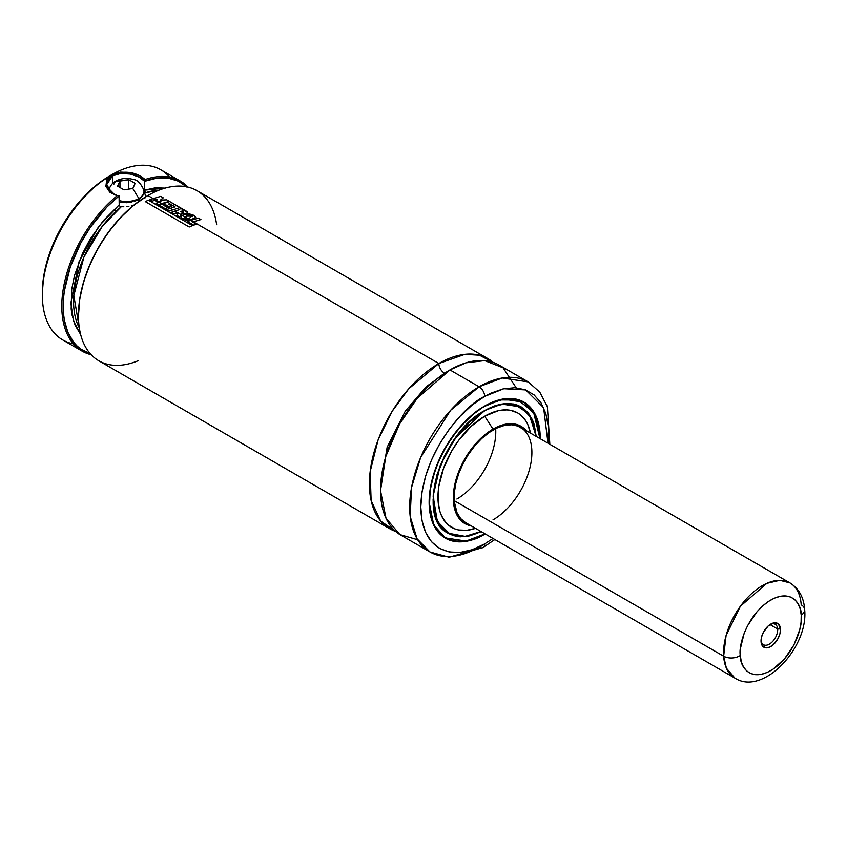 <?xml version="1.0" encoding="UTF-8"?>
<svg xmlns="http://www.w3.org/2000/svg" width="847" height="847" viewBox="0 0 847 847"><rect width="100%" height="100%" fill="white"/><g stroke="black" fill="none" stroke-linecap="round" stroke-linejoin="round"><path stroke-width="1.27" d="M438.841 363.522L464.844 354.342L479.444 355.211L493.176 362.41A98.199 56.696 -60 0 0 487.936 358.652A98.199 56.696 -60 0 0 438.841 363.522A7.856 4.531 -120 0 0 444.4 373.135A7.856 4.531 60 0 1 438.841 363.522L193.349 221.787L438.841 363.522L408.805 388.741L392.288 411.091L378.122 439.847L370.15 471.62L371.113 500.492L380.663 521.053L395.613 531.408A98.199 56.696 -60 0 1 389.736 528.74A98.199 56.696 -60 0 1 374.692 450.053A98.199 56.696 -60 0 1 438.841 363.522M447.11 371.632L426.094 386.804L405.194 411.293L387.143 447.227L380.568 486.898L387.143 447.227L405.194 411.293L426.094 386.804L447.11 371.632M107.146 187.494L106.733 184.805L107.548 181.089L112.482 175.901L112.482 183.63L112.482 175.901L120.772 173.455L130.364 174.069L139.024 177.044L144.646 181.29L156.96 178.124L168.288 178.145L178.378 181.173L186.891 187.092M90.544 353.781L81.164 349.345L77.109 346.052L73.52 342.093L67.855 332.268L64.372 320.219L63.483 313.475L63.461 298.853L64.33 291.103L70.312 266.858L81.005 242.581L90.343 227.303L106.891 207.028L119.067 195.953L119.194 204.836L119.194 195.985L117.341 195.562A98.199 56.696 120 0 0 63.271 288.88A98.199 56.696 120 0 0 91.18 354.724A98.199 56.696 -60 0 1 82.127 351.145A98.199 56.696 -60 0 1 64.732 281.405A98.199 56.696 -60 0 1 117.341 195.562L109.771 192.163L105.917 186.393L106.648 179.945L111.783 174.694A98.199 56.696 -60 0 1 169.633 177.129M115.764 195.17L111.359 193.021M119.363 205.514L119.829 206.117L119.363 205.514M120.518 206.53L119.829 206.117L120.518 206.53M123.821 206.763L121.29 206.71A84.456 48.755 120 0 0 79.322 327.937L73.827 295.561L83.874 257.16L102.413 226.138L121.29 206.71L123.821 206.763M128.924 206.276L126.372 206.615L128.924 206.276M133.974 205.059L131.444 205.757L133.974 205.059M180.326 181.057L160.888 169.834A98.199 56.696 120 0 0 111.783 174.694L109.708 175.901L120.221 172.11L129.983 172.523L138.94 175.318L145.112 179.522A98.199 56.696 -60 0 1 180.326 181.057A98.199 56.696 -60 0 1 187.949 187.102A98.199 56.696 120 0 0 145.112 179.522L144.784 181.099A97.214 56.124 -60 0 1 186.584 186.806M145.843 196.504L145.345 197.732L145.843 196.504M165.218 188.119L155.329 187.812L144.657 190.141L145.345 192.82L158.834 190.226A84.456 48.755 120 0 0 145.345 192.82L144.657 190.141L165.133 188.098M487.936 358.652L196.991 190.681A98.199 56.696 120 0 0 147.897 195.541L147.198 195.943L147.897 195.541A98.199 56.696 -60 0 1 216.631 224.699M138.072 360.769A98.199 56.696 -60 0 1 78.453 315.815A98.199 56.696 -60 0 1 147.897 195.541L153.18 198.6L147.897 195.541A98.199 56.696 120 0 0 83.747 282.072A98.199 56.696 120 0 0 98.792 360.769L389.736 528.74M155.583 199.987L156.282 200.39L155.583 199.987M158.685 201.777L159.3 202.126L158.685 201.777M164.699 205.249L170.141 208.383L164.699 205.249M172.661 209.834L170.173 208.373L166.774 209.569L169.284 211.019L177.605 208.32L179.776 209.569L171.486 212.279L173.995 213.73L177.394 212.533L174.874 211.083L171.486 212.279L173.995 213.73L178.304 212.724L176.864 215.371L179.86 217.097L181.089 214.672L178.156 212.978L176.864 215.371L179.86 217.097L181.502 213.889L186.605 213.486L187.579 212.555L169.739 201.575L158.834 204.985L165.101 208.606L167.717 207.653L162.243 203.788L158.834 204.985L165.101 208.606L167.717 207.653L163.969 205.493L165.874 204.868L169.336 206.869L171.952 206.086L168.458 204.063L171.952 206.086L169.336 206.869L162.243 203.788L169.739 201.575L185.927 210.924C187.875 211.972 188.108 212.83 186.605 213.486L181.502 213.889L181.089 214.672L174.874 211.083L179.776 209.569L177.605 208.32L169.284 211.019L166.774 209.569L170.173 208.373L172.693 209.823M177.351 212.555L178.145 213.01L177.351 212.555M181.078 214.704L182.253 215.382L181.078 214.704M192.153 216.737L191.613 216.154L189.76 217.975L187.568 218.41L190.31 219.998L195.71 217.425L193.857 215.329L189.728 214.005L185.154 214.259L182.274 215.36L181.089 217.097L182.073 218.558L190.31 219.998L193.148 219.214L195.731 217.308L193.857 215.329L185.154 214.259L182.274 215.36L187.515 218.42L182.274 215.36L181.099 216.938L182.073 218.558L185.779 220.051L190.31 219.998L184.784 217.785L184.826 216.832L184.784 217.785L187.568 218.41L189.76 217.975L191.613 216.154L186.435 216.112L184.826 216.832L184.784 217.785M190.257 219.998L190.85 220.347L190.257 219.998M549.841 444.283L547.374 406.74L539.825 392.193L528.21 381.902L502.26 377.995L479.116 386.772L449.948 369.927L479.116 386.772A98.199 56.696 -60 0 1 528.21 381.902L499.052 365.068A98.199 56.696 120 0 0 449.948 369.927L417.179 398.344L399.54 424.072L385.745 456.639L380.515 490.614L386.02 518.311L399.964 534.626L417.645 539.74M484.675 396.396L503.849 388.72L525.659 389.916L543.605 407.661L548.009 443.225L548.242 426.221L545.807 413.452L541.011 402.854L534.055 394.85L525.193 389.736L514.785 387.714L503.213 388.858L490.932 393.135L484.675 396.396A7.856 4.531 -120 0 0 479.116 386.772A7.856 4.531 60 0 1 484.675 396.396L472.203 405.004L460.217 416.121L449.175 429.313L439.498 444.082L431.557 459.847L425.649 476.003L422.018 491.938L420.79 507.035L422.018 520.725L425.649 532.467L431.557 541.805L439.498 548.401L449.175 551.979L460.217 552.424L472.203 549.703L484.675 543.922A7.856 4.531 60 0 1 483.044 547.522A7.856 4.531 60 0 1 479.116 547.13A98.199 56.696 -60 0 1 430.011 551.99A98.199 56.696 -60 0 1 414.966 473.304A98.199 56.696 -60 0 1 479.116 386.772L450.604 410.297L420.652 457.444L411.526 487.597L410.181 516.437L417.084 538.808L430.011 551.99L449.111 557.252L483.044 547.522A7.856 4.531 -120 0 0 484.675 543.922C465.988 557.675 421.658 561.138 420.79 507.035C421.658 451.938 465.988 404.22 484.675 396.396M493.018 538.47L484.675 543.922L493.018 538.47M484.675 534.298A78.559 45.357 -60 0 1 445.395 538.194A78.559 45.357 -60 0 1 433.346 475.241A78.559 45.357 -60 0 1 484.675 406.009A78.559 45.357 -60 0 1 523.954 402.124A78.559 45.357 -60 0 1 540.217 438.725L539.952 431.949L537.824 420.843L533.663 411.631L530.857 407.852L523.954 402.124L519.91 400.229L515.527 399.001L505.924 398.619L495.506 400.991L490.117 403.183L479.222 409.461L473.833 413.505L458.481 428.709L445.384 447.481L435.676 468.2L430.191 489.1L429.387 508.359L430.191 514.129L433.346 524.335L435.676 528.676L441.732 535.643L445.384 538.194L453.812 541.307L458.481 541.847L468.539 540.852L479.222 537.136L485.225 533.981A78.559 45.357 -60 0 1 484.675 534.298M444.029 537.347A78.559 45.357 120 0 0 445.49 538.025L444.029 537.347M522.366 401.489A78.369 45.24 120 0 0 521.074 400.695L523.711 402.209L503.044 399.085L484.6 406.052A78.369 45.24 -60 0 1 523.711 402.209L535.399 415.337L539.941 438.164M484.675 406.338L500.185 399.943L517.919 399.975L533.536 412.118L539.941 438.566L538.883 426.412L535.738 416.248L530.624 408.169L523.753 402.463L515.378 399.361L505.818 398.979L495.453 401.33L484.537 406.094L473.886 413.781L463.521 423.405L453.96 434.818L445.586 447.597L438.714 461.234L433.6 475.22L430.456 489.005L429.397 502.07L430.456 513.907L433.6 524.06L438.714 532.149L445.586 537.856L453.96 540.958L463.521 541.339L473.886 538.978L484.675 533.981C468.497 545.881 430.149 548.877 429.397 502.07C430.149 454.394 468.497 413.103 484.675 406.338M484.675 410.499L469.672 421.732L455.972 437.126L444.739 455.368L436.936 474.881L433.262 493.992L433.262 505.691L434.003 511.048L436.936 520.545L441.711 528.105L448.137 533.43L455.972 536.331L460.313 536.829L469.672 535.897L481.223 531.672L466.559 536.479L450.509 534.626L437.359 521.434L433.113 496.077L440.239 465.384L454.744 438.81L484.675 410.499L494.743 405.829L504.441 403.627L513.367 403.987L517.443 405.12L521.201 406.888L527.628 412.214L532.403 419.773L534.108 424.294L536.215 436.417L529.068 414.024L514.563 404.241L498.608 404.665L484.675 410.499L501.795 404.051L520.958 406.973L531.111 417.751L535.929 436.247A72.673 41.958 -60 0 0 521 407.227L527.395 412.531L532.138 420.048L535.071 429.482L535.918 436.247A72.863 42.064 -60 0 0 520.958 406.973C510.879 401.478 498.767 402.685 484.632 410.594L484.526 410.583M445.458 531.651L448.095 533.176L465.151 536.395L480.937 531.503A72.673 41.958 -60 0 1 448.338 533.091L456.12 535.971L465.003 536.331L474.648 534.139L480.927 531.493A72.863 42.064 -60 0 1 448.095 533.176L437.264 521.032L433.008 499.899M446.803 532.382A72.863 42.064 120 0 0 448.232 533.028L446.803 532.382M484.452 410.7L484.675 410.827A72.673 41.958 -60 0 1 521 407.227L513.218 404.337L504.336 403.987L494.69 406.179L484.452 410.7M519.592 406.465A72.673 41.958 120 0 0 518.226 405.618A72.673 41.958 120 0 0 518.195 405.607L521 407.227M530.466 433.103A66.055 38.136 120 0 0 484.675 416.216L493.007 429.101A56.167 32.43 -60 0 1 526.22 430.647L521.085 426.327L515.071 424.093L511.726 423.712L500.746 425.512L493.007 429.101L484.675 416.216A66.055 38.136 120 0 0 438.185 491.662A66.055 38.136 120 0 0 475.474 528.348M523.065 429.133L517.676 426.02L511.334 424.781L504.293 425.48L496.818 428.084L489.195 432.489L481.71 438.513L474.669 445.956L468.338 454.5L462.938 463.838L458.703 473.6L455.792 483.415L454.299 492.912L454.299 501.71L457.073 512.89L460.673 518.576L465.511 522.588A54.991 31.752 -60 0 1 457.073 478.523A54.991 31.752 -60 0 1 493.007 430.064A54.991 31.752 -60 0 1 520.503 427.343A54.991 31.752 -60 0 1 528.93 471.408A54.991 31.752 -60 0 1 493.007 519.867M109.708 175.901L96.569 184.974L83.927 196.705L72.281 210.607L62.075 226.181L53.7 242.793L47.474 259.838L43.642 276.641L42.35 292.564A95.256 54.991 120 0 1 109.708 175.901L111.793 174.694A98.199 56.696 120 0 0 47.633 261.236A98.199 56.696 120 0 0 62.689 339.922L82.127 351.145M456.893 499.021A54.991 31.752 120 0 0 495.686 428.624M471.228 525.892L467.809 524.971L462.303 521.794L456.311 513.706L453.473 502.282L453.473 493.293L454.998 483.595L459.974 468.55L464.918 458.756L470.932 449.577L481.477 437.74L493.007 429.101A56.167 32.43 -60 0 0 454.945 483.828A56.167 32.43 -60 0 0 471.228 525.892M448.338 533.091L444.95 530.73L439.349 524.293L435.496 515.77L434.278 510.826L433.537 493.865L437.2 474.86L444.95 455.453L456.12 437.306L469.757 421.986L484.675 410.827A72.673 41.958 -60 0 0 437.2 474.86A72.673 41.958 -60 0 0 448.338 533.091L445.554 531.482A72.673 41.958 120 0 1 445.533 531.471L445.554 531.482M530.487 433.188L527.829 424.601L525.86 420.948L520.778 415.094L517.697 412.944L510.625 410.329L506.686 409.874L498.227 410.71L484.675 416.216L471.112 426.369L458.714 440.292L451.642 451.091L443.479 468.518L438.852 486.083L438.185 502.282L439.974 511.62L441.52 515.717L445.829 522.546L448.561 525.225L455.04 528.962L458.714 529.989L466.792 530.307L475.559 528.316M519.624 406.253L520.894 407.163A72.863 42.064 120 0 0 519.624 406.253M429.122 502.144L433.696 524.875L445.353 537.94L466.062 541.064L484.526 534.065A78.369 45.24 -60 0 1 445.353 537.94A78.369 45.24 -60 0 1 429.122 502.144M522.535 401.362L523.848 402.293A78.559 45.357 120 0 0 522.535 401.362M516.183 387.799L503.044 367.778L484.717 360.631L466.157 362.791L449.948 369.927A98.199 56.696 120 0 0 385.798 456.469A98.199 56.696 120 0 0 400.853 535.156L430.011 551.99M147.897 195.541L147.198 195.943A97.214 56.124 120 0 0 78.453 315.01A97.214 56.124 120 0 0 78.453 315.412M147.198 195.943L133.794 205.207L120.899 217.171L109.009 231.369L98.591 247.26L90.047 264.222L83.694 281.617L79.777 298.758L78.453 315.815M80.634 334.459L73.562 321.108L70.83 303.099L79.12 261.49L98.633 226.551L119.194 204.836L103.45 220.506L89.846 239.627L82.477 253.592L74.589 275.201L71.699 289.335L71.159 308.975L71.995 314.883L75.171 325.428L80.634 334.459M144.657 190.141L144.657 181.29L144.657 190.141M90.237 353.686A97.214 56.124 -60 0 1 65.018 286.9A97.214 56.124 -60 0 1 119.067 195.953L114.917 194.905L105.737 185.472L111.783 174.694A98.199 56.696 -60 0 0 42.35 294.968L42.35 292.564M73.382 343.85A98.199 56.696 -60 0 1 42.35 294.968M145.896 196.313A19.64 11.339 0 0 0 144.011 192.555L145.631 195.339M144.646 181.29L145.112 179.522C136.028 171.846 124.911 170.236 111.793 174.694M111.804 193.317L106.733 184.53L112.482 175.901C121.926 170.141 140.2 175.117 144.657 181.29M155.964 203.301L158.453 204.73L161.819 203.555L159.342 202.115L155.964 203.301L158.453 204.73L169.326 201.332L166.732 199.839L169.326 201.332L161.819 203.555L159.342 202.115L155.964 203.301M155.636 200.951L157.267 201.893L158.738 201.766L156.314 200.368L155.636 200.951L157.267 201.893L160.941 201.597L159.342 202.115L160.941 201.597L158.738 201.766L156.314 200.368L155.636 200.951M149.824 199.776L152.216 201.152L155.626 199.977L153.222 198.579L149.824 199.776L152.216 201.152L157.478 199.373L156.314 200.368L157.478 199.373L155.626 199.977L153.222 198.579L149.824 199.776M166.732 199.839L160.39 200.114L163.249 197.827L160.739 196.377L163.249 197.827L160.39 200.114L166.732 199.839M160.739 196.377L153.222 198.579L160.739 196.377M182.349 210.967L180.252 211.612L182.634 212.396L183.555 211.718L182.349 210.967L183.555 212.205L180.252 211.612L182.349 210.967M168.458 204.063L169.654 203.725L175.085 206.859L170.173 208.373L175.085 206.859L169.654 203.725L168.458 204.063M184.826 216.832L189.019 215.636L191.613 216.154M196.356 224.19L190.882 220.326L187.494 221.522L193.741 225.133L196.356 224.19L193.741 225.133L187.494 221.522L190.882 220.326L193.391 221.776L200.94 219.564L198.42 218.113L190.882 220.326L198.42 218.113L200.94 219.564L192.618 222.03L196.356 224.19M148.405 200.199L145.271 201.597L189.241 226.985L192.385 225.588L148.405 200.199L192.385 225.588L189.241 226.985L145.271 201.597L148.405 200.199M777.673 629.014A11.784 6.808 -60 0 1 772.835 641.264A11.784 6.808 -60 0 1 763.475 644.726A11.784 6.808 -60 0 1 761.061 640.088A11.784 6.808 120 0 0 770.008 643.752A11.784 6.808 120 0 0 777.673 629.014L780.447 628.898A13.753 7.941 -60 0 1 771.469 646.113A13.753 7.941 -60 0 1 761.061 641.751L762.067 645.393L765.963 647.86L769.563 647.15L773.343 644.652L778.118 638.405L779.981 633.514L780.447 628.898L778.414 623.995L773.798 622.905L768.155 626.007L763.391 632.243L761.527 637.135L761.061 641.751A13.753 7.941 -60 0 1 761.029 640.935A13.753 7.941 -60 0 1 770.749 624.101A13.753 7.941 -60 0 1 780.447 628.898L777.673 629.014A11.784 6.808 120 0 0 770.029 624.546A11.784 6.808 -60 0 1 775.259 624.324A11.784 6.808 -60 0 1 777.673 629.014L769.987 624.578L777.673 629.014M740.289 655.514C738.404 646.42 745.985 616.849 768.504 601.444C791.087 586.96 801.791 604.409 801.22 615.134A11.784 7.284 -3.8 0 0 804.65 609.554A11.784 7.284 176.2 0 1 801.22 615.134C803.104 624.239 795.524 653.799 773.004 669.215C750.421 683.688 739.717 666.24 740.289 655.514A11.784 7.284 176.2 0 1 723.645 656.213A11.784 7.284 -3.8 0 0 740.289 655.514L740.426 648.516L744.164 633.291L747.615 625.647L757.017 611.746L762.607 606.029L768.504 601.444L774.486 598.151L780.331 596.299L785.815 595.939L790.706 597.093L794.835 599.718L798.043 603.71L800.203 608.919L801.22 615.134L801.082 622.132L799.769 629.639L793.893 645.012L784.491 658.902L773.004 669.215L767.022 672.497L761.178 674.36L755.693 674.72L750.802 673.566L746.673 670.94L743.465 666.949L741.305 661.74L740.289 655.514M465.511 522.588L734.921 678.14A54.991 31.752 -60 0 1 723.645 656.213L454.225 500.662L723.645 656.213L726.377 668.177L734.921 678.14C762.935 696.425 808.673 647.457 804.65 609.544C803.856 597.484 798.943 588.601 789.912 582.895L779.843 580.311L766.8 583.371L740.373 606.261L726.091 635.462L723.645 656.213A54.991 31.752 -60 0 1 746.228 599.041A54.991 31.752 -60 0 1 789.912 582.895A54.991 31.752 -60 0 1 801.198 604.822A11.784 7.284 176.2 0 1 804.65 609.554M117.606 186.149L119.956 181.089L115.817 181.099L128.723 179.733L131.92 181.48L135.128 183.439L132.788 188.5L124.022 189.855L117.606 186.149L124.022 189.855L132.788 188.5L138.834 198.516L132.788 188.5L135.128 183.439L131.92 181.48L128.723 179.733L128.723 189.019L128.723 179.733L119.956 181.089L119.956 187.399L119.956 181.089L117.606 186.149M108.776 190.596L108.892 190.024C110.131 185.842 112.429 182.878 115.774 181.12C121.396 178.156 127.336 177.648 133.593 179.606C137.203 179.67 140.623 183.143 143.852 190.024C145.44 192.089 143.556 195.562 138.22 200.432A3.144 1.81 -120 0 0 138.834 198.516A17.628 10.175 0 0 0 143.45 188.807A17.628 10.175 180 0 1 138.834 198.516A17.628 10.175 180 0 1 119.194 200.612A17.628 10.175 0 0 0 138.834 198.516A3.144 1.81 60 0 1 138.23 200.421A3.144 1.81 60 0 1 136.642 200.273L134.44 201.321M114.589 209.41L115.467 211.803M113.911 184.127L115.817 181.099M131.931 202.094L126.372 202.729L120.803 202.094M115.33 211.93L114.589 209.59L115.33 211.93M483.044 547.522L494.849 539.539M442.706 536.416L445.353 537.94C456.311 543.901 469.407 542.609 484.632 534.076L485.003 533.854M539.994 438.598L535.844 416.237L523.711 402.209M448.095 533.176C415.326 518.248 440.472 433.293 484.632 410.594M514.775 424.04L789.912 582.895M138.22 200.432L119.194 202.359"/></g></svg>
